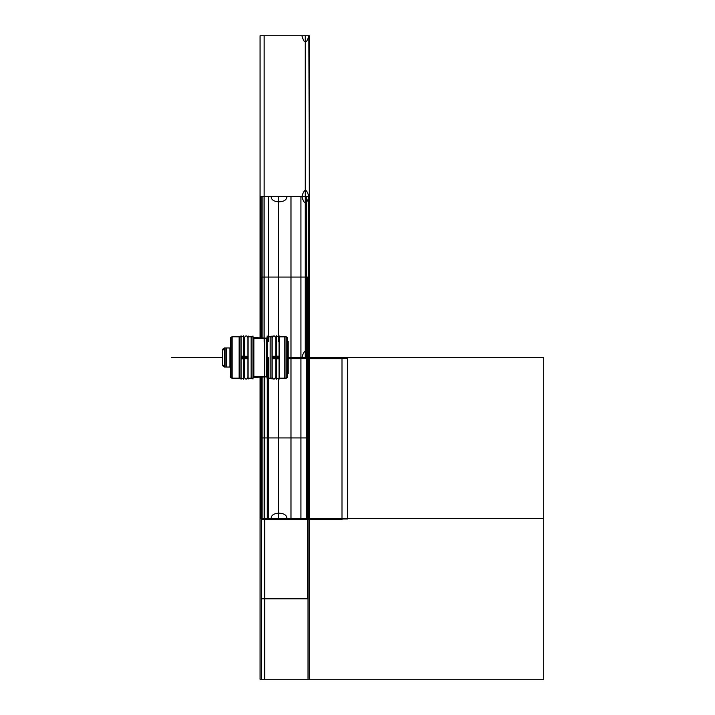 <?xml version="1.0" encoding="UTF-8"?>
<svg xmlns="http://www.w3.org/2000/svg" width="715" height="715" viewBox="0 0 715 715"><rect width="100%" height="100%" fill="white"/><g stroke="black" fill="none" stroke-linecap="round" stroke-linejoin="round"><path stroke-width="1.07" d="M287.636 377.449L287.636 337.552M286.241 336.962L287.725 338.445L287.725 376.591L286.241 378.038L287.636 376.68L287.636 338.32L287.636 376.68L286.241 378.074L287.636 376.68L287.636 338.32L286.241 336.926L287.636 338.32L287.636 376.68L287.636 338.32L286.241 336.926L287.636 338.32M286.018 336.702L287.725 338.409L286.018 336.702L286.018 378.298L287.725 376.591L286.018 378.298M279.154 378.172L286.241 378.172L286.241 336.783L286.241 378.217L284.266 378.217L284.266 336.783L286.241 336.828L279.154 336.828M286.098 336.783L284.266 336.783M284.266 378.217L286.098 378.217M279.19 379.039L279.19 335.961M276.401 375.616L275.758 375.616M276.401 339.384L275.758 339.384M279.038 335.8L279.038 379.2M276.401 358.814L279.154 358.814L279.154 336.631L276.401 336.631L276.401 358.814M279.038 357.5L276.526 357.5L279.038 357.5M276.401 378.369L276.401 356.186L279.154 356.186L279.154 378.369L276.401 378.369M276.526 335.8L276.526 379.2M272.174 337.712L272.174 377.288L272.174 356.258L275.758 356.258L275.758 377.288C274.515 379.701 273.318 379.701 272.174 377.288C272.844 379.611 274.033 379.611 275.758 377.288L275.758 357.5L272.174 357.5L275.758 357.5L275.758 337.712C274.614 335.299 273.416 335.299 272.174 337.712L272.174 358.742L275.758 358.742L275.758 337.712M272.022 379.039L272.022 335.961M272.138 378.172L267.035 378.217L267.035 336.783L272.138 336.828L272.138 378.217L267.035 378.217L272.138 378.172M272.093 336.783L270.172 336.783L272.093 336.783M270.172 378.217L272.093 378.217L270.172 378.217L270.172 336.783M267.151 379.039L267.151 335.961M253.092 338.007A0.769 0.769 180 0 0 253.861 338.347L266.266 338.32L266.266 376.689A0.769 0.769 180 0 1 267.035 376.993M253.092 376.993A0.769 0.769 180 0 1 253.861 376.653L253.861 338.311L266.266 338.32A0.769 0.769 180 0 0 267.035 338.007M266.382 341.502L266.382 338.32A0.769 0.769 -0 0 0 267.035 337.972A0.769 0.769 180 0 1 266.382 338.32A0.769 0.769 -0 0 0 267.035 337.972A0.769 0.769 180 0 1 266.382 338.32L266.382 376.68A0.769 0.769 180 0 1 267.035 377.028A0.769 0.769 -0 0 0 266.382 376.68A0.769 0.769 180 0 1 267.035 377.028A0.769 0.769 -0 0 0 266.382 376.68A0.769 0.769 180 0 1 267.035 377.028A0.769 0.769 180 0 0 266.266 376.689L253.861 376.68L259.527 376.68L253.861 376.68L252.967 377.449M266.266 376.635L253.861 376.635M266.266 338.365L253.861 338.365M266.597 338.32L264.666 338.32L266.597 338.32M264.666 376.653L253.092 376.519L266.597 376.68L264.666 376.68L264.666 338.32M287.725 341.529L288.208 341.529L288.208 373.498L287.725 373.471M253.736 376.68A0.769 0.769 0 0 0 253.092 377.028A0.769 0.769 0 0 1 253.736 376.68L253.736 338.32A0.769 0.769 0 0 1 253.092 337.972A0.769 0.769 0 0 0 253.736 338.32A0.769 0.769 0 0 1 253.092 337.972A0.769 0.769 0 0 0 253.736 338.32L253.736 376.68A0.769 0.769 0 0 0 253.092 377.028A0.769 0.769 0 0 1 253.736 376.68L253.736 338.32A0.769 0.769 0 0 1 253.092 337.972A0.769 0.769 0 0 0 253.736 338.32L253.736 376.68A0.769 0.769 0 0 0 253.092 377.028A0.769 0.769 0 0 1 253.736 376.68L253.736 347.901M252.967 379.039L252.967 335.961M253.092 378.172L247.98 378.217L247.98 336.783L253.092 336.828L253.092 378.217L247.98 378.217L253.092 378.172M253.047 336.783L251.126 336.783L253.047 336.783M251.126 378.217L253.047 378.217L251.126 378.217L251.126 336.783M248.105 379.039L248.105 335.961M244.369 375.616L243.726 375.616M244.369 339.384L243.726 339.384M243.601 335.8L243.601 379.2M240.964 358.814L243.726 358.814L243.726 336.631L240.964 336.631L240.964 358.814M243.601 357.5L241.089 357.5L243.601 357.5M240.964 378.369L240.964 356.186L243.726 356.186L243.726 378.369L240.964 378.369M241.089 335.8L241.089 379.2M244.369 358.742L247.953 358.742L247.953 337.712C246.8 335.299 245.611 335.299 244.369 337.712L244.369 358.742M244.369 337.712L244.369 377.288L244.369 356.258L247.953 356.258L247.953 377.288L247.953 357.5L244.369 357.5L247.953 357.5L247.953 337.712M240.937 379.039L240.937 335.961M240.964 378.172L231.901 378.172L231.901 336.783L240.964 336.828M241.071 336.783L239.132 336.783L241.071 336.783M239.132 378.217L241.071 378.217L239.132 378.217L239.132 336.783M231.901 377.994L230.453 376.555L230.453 338.409L231.901 337.006M232.161 336.702L230.453 338.409L232.161 336.702L232.161 378.298L230.453 376.591L232.161 378.298M232.035 378.172L230.543 376.68L231.901 378.038L230.543 376.68L230.543 338.32L231.901 336.962M232.035 336.828L230.543 338.32L230.543 376.68L230.543 338.32L230.543 376.68L231.901 378.038M230.543 377.449L230.543 337.552M232.08 336.783L232.08 367.099M229.962 367.027L224.313 367.027L229.962 367.099L229.962 347.901L230.453 347.919M229.962 347.973L224.313 347.946L224.313 367.054L229.962 367.054L225.064 367.054L225.064 347.946L225.064 367.054L230.453 367.081M226.289 347.946L224.349 347.946L226.289 347.946L226.289 367.054M222.499 350.52A2.556 2.556 0 0 1 224.313 348.08A2.556 2.556 0 0 0 222.499 350.511A2.556 2.556 0 0 1 224.313 348.062A2.556 2.556 0 0 0 222.499 350.511A2.556 2.556 0 0 1 224.313 348.062A2.556 2.556 0 0 0 222.499 350.511A2.556 2.556 0 0 1 224.313 348.062A2.556 2.556 0 0 0 222.508 350.636L225.18 347.955L222.499 350.511M222.499 364.489L225.18 367.045L222.499 364.489A2.556 2.556 -0 0 0 224.313 366.92A2.556 2.556 0 0 1 222.499 364.489A2.556 2.556 0 0 0 224.313 366.938A2.556 2.556 0 0 1 222.499 364.489A2.556 2.556 0 0 0 224.313 366.938A2.556 2.556 0 0 1 222.499 364.489A2.556 2.556 0 0 0 224.313 366.938M222.499 350.234L222.499 364.766M222.419 361.37L222.419 353.621M222.499 361.03L222.499 353.97M286.241 378.074L287.636 376.68M276.401 375.652L275.758 375.652L276.401 375.652M276.401 339.348L275.758 339.348L276.401 339.348M273.237 357.5L274.694 357.5L273.237 357.5M272.022 336.783L267.151 336.783L272.022 336.783M272.022 378.217L267.151 378.217L272.022 378.217M253.736 376.635L253.736 367.099M266.382 376.635L266.382 373.498M266.382 338.32L266.382 376.68L266.382 338.32A0.769 0.769 -0 0 0 267.035 337.972A0.769 0.769 -0 0 1 266.382 338.32L266.382 376.68A0.769 0.769 180 0 1 267.035 377.028M252.967 336.783L248.105 336.783L252.967 336.783M252.967 378.217L248.105 378.217L252.967 378.217M244.369 339.348L243.726 339.348L244.369 339.348M244.369 375.652L243.726 375.652L244.369 375.652M245.433 357.5L246.89 357.5L245.433 357.5M232.08 336.828L232.08 347.901M240.937 378.217L232.161 378.217L240.937 378.217M278.358 378.369L278.358 518.375L290.96 518.375L290.96 357.5L288.208 357.5L308.013 357.5L308.013 679.25L261.377 679.25L261.377 518.375L308.013 518.375L261.377 518.375L261.377 679.25L308.013 679.25L308.013 518.375L261.377 518.375L261.377 377.449L261.377 518.375L308.013 518.375L308.013 357.5L288.208 357.5L309.309 357.5L288.208 357.5L290.96 357.5L290.96 196.625L278.358 196.625L278.358 341.502M307.691 598.812L307.691 437.938L261.69 437.938L261.69 598.812L307.691 598.812L307.691 277.062L261.69 277.062L261.69 337.552L261.69 277.062L307.691 277.062L307.691 437.938L261.69 437.938L307.691 437.938L261.69 437.938L261.69 598.812L307.691 598.812M286.063 336.783L279.154 336.783L286.063 336.783M260.072 377.449L260.072 518.375L260.072 377.449L260.072 518.375L309.309 518.375L309.309 196.625L305.233 196.625L305.233 357.5L309.309 357.5L288.208 357.5L309.068 357.5L309.068 518.375L260.349 518.375L260.349 377.449L260.349 518.375L309.041 518.375L260.323 518.375L260.323 377.449L260.323 518.375L309.068 518.375L309.068 357.5L288.208 357.5L301.936 357.5C304.25 349.242 306.556 349.242 308.871 357.5L543.704 357.5L543.704 679.25L264.666 679.25L264.666 518.375L543.704 518.375L264.666 518.375L264.666 357.5L264.666 518.375L543.704 518.375L264.666 518.375L264.666 679.25L543.704 679.25L543.704 357.5L288.208 357.5L309.309 357.5L309.309 196.625L308.254 196.625L308.254 518.375L309.309 518.375L271.235 518.375C270.753 511.484 287.269 511.484 286.786 518.375L309.309 518.375L309.309 357.5L300.935 357.5L300.935 518.375L309.309 518.375L260.072 518.375L260.072 377.449L260.072 518.375L260.072 377.449L260.072 518.375L260.072 377.449L260.072 518.375L309.309 518.375L309.309 196.625L260.072 196.625L260.072 337.552L260.072 196.625L260.072 337.552L260.072 196.625L264.148 196.625L264.148 35.75L260.072 35.75L260.072 196.625L301.936 196.625C304.25 188.367 306.556 188.367 308.871 196.625L300.935 196.625L300.935 357.5L309.309 357.5L309.309 196.625L286.786 196.625C287.269 203.516 270.753 203.516 271.235 196.625L260.072 196.625L260.09 337.552L260.072 196.625L260.072 337.552L260.072 196.625L309.309 196.625L309.309 35.75L305.233 35.75L305.233 196.625L309.309 196.625L308.871 35.75C306.556 44.008 304.25 44.008 301.936 35.75L260.072 35.75L260.072 337.552L260.072 196.625L308.871 196.625C306.556 204.883 304.25 204.883 301.936 196.625L260.072 196.625L260.072 337.552M261.69 377.449L261.69 437.938L261.69 377.449M253.092 377.323L267.035 376.626L253.092 377.323M267.035 338.374L253.092 337.677L267.035 338.374M261.127 337.552L261.127 196.625L260.072 196.625L264.148 196.625L264.166 341.502M253.092 377.484L267.035 376.796L253.092 377.484M267.035 338.204L253.092 337.516L267.035 338.204M261.127 377.449L261.127 518.375L260.072 518.375L260.072 679.25L309.309 679.25L309.309 357.5L288.208 357.5L325.173 357.5L288.208 357.5L309.309 357.5L309.309 196.625L260.072 196.625L268.456 196.625L268.456 341.502M276.401 357.5L279.154 357.5L276.401 357.5M273.425 357.5L274.506 357.5L273.425 357.5M272.138 336.783L267.035 336.783L272.138 336.783M262.888 377.449L262.888 518.375L306.503 518.375L306.503 357.5L288.208 357.5L309.041 357.5L309.068 196.625L260.323 196.625L260.323 337.552L260.323 196.625L309.068 196.625L260.349 196.625L260.349 337.552L260.349 196.625L309.041 196.625L309.068 357.5L309.041 196.625L309.041 357.5L288.208 357.5L309.309 357.5L309.309 196.625L260.072 196.625L260.072 35.75L260.072 196.625L309.309 196.625L309.309 35.75L260.072 35.75L309.309 35.75L309.309 196.625L260.072 196.625L309.309 196.625L309.309 357.5L309.309 196.625L309.309 357.5L288.208 357.5L306.503 357.5L306.503 196.625L262.888 196.625L262.888 337.552M253.611 338.32L264.568 338.32L253.611 338.32M222.231 357.5L171.296 357.5L222.231 357.5M267.285 357.902L267.285 518.777L347.722 518.777L347.722 357.902L288.208 357.902L347.722 357.902L347.722 518.777L267.285 518.777L267.285 357.902M261.52 336.783L261.52 337.552L261.52 336.783M288.208 373.498L287.725 373.498L288.208 373.498M266.266 376.689L267.151 377.449L266.266 376.689L253.861 376.68A0.769 0.769 180 0 0 253.092 377.028M259.527 338.32L263.522 338.32M267.285 358.099L267.285 518.974L347.722 518.974L347.722 358.099L288.208 358.099L347.722 358.099L347.722 518.974L267.285 518.974L267.285 358.099M253.092 336.783L247.98 336.783L253.092 336.783M278.421 378.369L278.421 518.375L291.023 518.375L291.023 196.625L278.421 196.625L278.421 341.502M240.964 357.5L243.726 357.5L240.964 357.5M288.208 357.5L330.67 357.5L288.208 357.5L330.67 357.5L288.208 357.5L309.041 357.5L309.041 518.375L309.041 357.5L288.208 357.5L309.309 357.5L288.208 357.5L309.309 357.5L288.208 357.5L309.309 357.5L309.309 518.375L309.309 357.5L309.309 518.375L309.309 357.5L309.309 518.375L260.072 518.375L309.309 518.375L260.072 518.375L260.072 679.25L309.309 679.25L309.309 518.375L260.072 518.375L268.456 518.375L268.456 357.5M245.611 357.5L246.702 357.5L245.611 357.5M230.543 376.68L230.543 338.32M225.064 367.054L229.962 367.054L224.313 367.054L229.962 367.054L225.064 367.054L225.064 347.946L225.064 367.054L225.064 347.946L229.962 347.946L225.064 347.946L229.962 347.946L225.064 347.946L225.064 361.03M225.064 347.973L225.064 353.97M261.547 377.449L261.547 519.573L341.985 519.573L341.985 358.698L288.208 358.698L341.985 358.698L341.985 519.573L261.547 519.573L261.547 377.449M309.309 357.5L309.309 196.625L309.309 357.5M278.332 336.631L276.491 336.631M276.491 378.369L278.332 378.369M266.266 338.311L267.151 337.552L266.266 338.311M266.641 376.68L253.485 376.68L266.641 376.68M266.641 338.32L253.485 338.32L266.641 338.32M288.208 341.502L287.725 341.502L288.208 341.502M253.861 338.311L252.967 337.552L253.861 338.311M242.894 336.631L241.053 336.631M241.053 378.369L242.894 378.369M244.369 377.288C245.513 379.701 246.711 379.701 247.953 377.288L247.122 378.807M241.116 378.217L231.901 378.217L241.116 378.217M241.116 336.783L231.901 336.783L241.116 336.783M229.962 367.099L230.453 367.099L229.962 367.099M224.313 347.946L229.962 347.946L224.313 347.946"/></g></svg>
